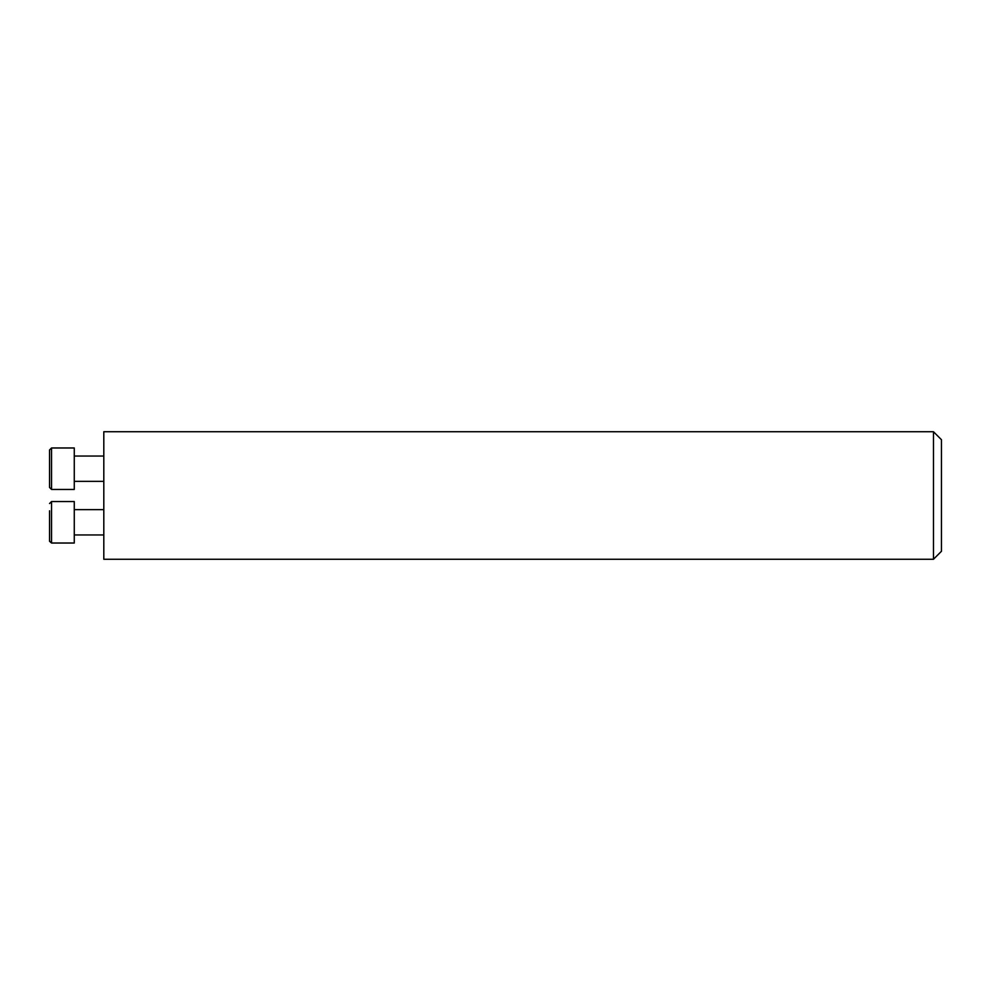 <?xml version="1.0" encoding="UTF-8"?>
<svg xmlns="http://www.w3.org/2000/svg" width="991" height="991" viewBox="0 0 991 991"><rect width="100%" height="100%" fill="white"/><g stroke="black" fill="none" stroke-linecap="round" stroke-linejoin="round"><path stroke-width="1.49" d="M933.472 559.258L933.472 431.742L103.807 431.742L103.807 559.258L933.472 559.258L941.45 551.281L941.45 439.719L933.472 431.742M49.562 541.309L51.544 543.031L74.275 543.031L74.275 501.557L51.544 501.557L51.544 543.031L49.55 541.036L49.55 533.815M49.55 510.786L49.55 541.036M74.275 509.634L103.807 509.634M51.544 447.969L74.275 447.969L74.275 489.443L51.544 489.443L49.55 487.448L49.55 449.964L51.544 447.969L51.544 489.443M74.275 534.954L103.807 534.954M51.544 501.557L49.55 503.552M74.275 481.366L103.807 481.366M74.275 456.046L103.807 456.046"/></g></svg>
